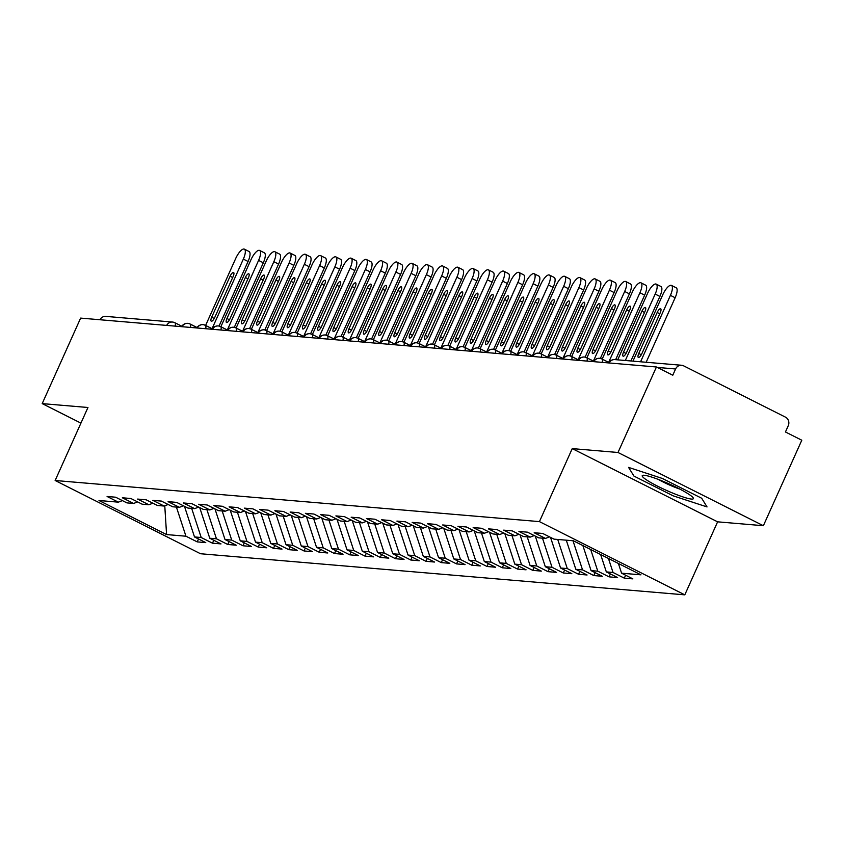 <?xml version="1.0" encoding="UTF-8"?>
<svg xmlns="http://www.w3.org/2000/svg" width="844" height="844" viewBox="0 0 844 844"><rect width="100%" height="100%" fill="white"/><g stroke="black" fill="none" stroke-linecap="round" stroke-linejoin="round"><path stroke-width="1.27" d="M763.366 525.717L617.998 452.489L572.243 448.607L717.611 521.835L763.366 525.717L801.8 440.22L785.447 431.98L788.254 425.724A6.467 6.056 94.9 0 0 785.437 417.126L683.672 365.863A6.467 6.056 94.9 0 0 675.59 368.976L672.784 375.221L656.432 366.982L80.634 318.104L42.2 403.611L80.94 423.118M717.611 521.835L684.8 594.851L200.513 553.738L55.145 480.5L539.432 521.613L684.8 594.851M621.585 573.192L640.955 574.838L573.361 540.782L553.991 539.137L542.724 533.471L534.178 532.743L545.446 538.419L538.736 537.85L527.468 532.174L518.923 531.446L530.19 537.122L523.48 536.552L512.213 530.876L503.668 530.148L514.935 535.824L508.225 535.254L496.958 529.578L488.423 528.861L499.69 534.537L492.97 533.967L481.713 528.291L473.167 527.563L484.435 533.239L477.725 532.669L466.458 526.994L457.912 526.266L469.18 531.942L462.47 531.372L451.202 525.696L442.657 524.968L453.924 530.644L447.214 530.074L435.947 524.398L427.412 523.681L438.669 529.357L431.959 528.787L420.692 523.111L412.157 522.383L423.424 528.059L416.714 527.489L405.447 521.814L396.902 521.086L408.169 526.761L401.459 526.192L390.192 520.516L381.646 519.788L392.914 525.464L386.204 524.894L374.936 519.218L366.391 518.501L377.658 524.177L370.949 523.607L359.681 517.931L351.146 517.203L362.414 522.879L355.693 522.309L344.436 516.633L335.891 515.906L347.158 521.581L340.448 521.012L329.181 515.336L320.636 514.608L331.903 520.284L325.193 519.714L313.926 514.038L305.38 513.321L316.648 518.997L309.938 518.427L298.671 512.751L290.136 512.023L301.392 517.699L294.683 517.129L283.415 511.453L274.88 510.726L286.148 516.401L279.427 515.832L268.17 510.156L259.625 509.428L270.892 515.104L264.183 514.534L252.915 508.858L244.37 508.141L255.637 513.817L248.927 513.247L237.66 507.571L229.114 506.843L240.382 512.519L233.672 511.949L222.405 506.273L213.87 505.545L225.126 511.221L218.417 510.652L207.149 504.976L198.614 504.258L209.882 509.934L203.172 509.365L191.904 503.689L183.359 502.961L194.626 508.637L187.917 508.067L176.649 502.391L168.104 501.663L179.371 507.339L172.661 506.769L161.394 501.093L152.848 500.365L164.116 506.041L157.406 505.472L146.139 499.796L137.604 499.078L148.871 504.754L142.151 504.184L130.894 498.509L122.348 497.781L133.616 503.457L126.906 502.887L115.639 497.211L107.093 496.483L118.36 502.159L98.991 500.513L166.584 534.568L185.954 536.214L197.222 541.89L205.767 542.618L194.5 536.942L201.21 537.512L212.477 543.188L221.022 543.905L209.755 538.229L216.465 538.799L227.732 544.475L236.267 545.203L225.01 539.527L231.72 540.097L242.988 545.773L251.523 546.501L240.255 540.825L246.965 541.394L258.232 547.07L266.778 547.798L255.51 542.122L262.22 542.692L273.488 548.368L282.033 549.085L270.766 543.409L277.476 543.979L288.743 549.655L297.288 550.383L286.021 544.707L292.731 545.277L303.998 550.953L312.533 551.681L301.266 546.005L307.986 546.574L319.243 552.25L327.788 552.978L316.521 547.302L323.231 547.872L334.498 553.548L343.044 554.265L331.776 548.589L338.486 549.159L349.754 554.835L358.299 555.563L347.032 549.887L353.741 550.457L365.009 556.133L373.544 556.861L362.287 551.185L368.997 551.754L380.264 557.43L388.799 558.148L377.532 552.482L384.252 553.052L395.509 558.717L404.054 559.445L392.787 553.769L399.497 554.339L410.764 560.015L419.31 560.743L408.042 555.067L414.752 555.637L426.02 561.313L434.565 562.041L423.298 556.365L430.007 556.934L441.275 562.61L449.81 563.328L438.553 557.652L445.263 558.222L456.53 563.897L465.065 564.625L453.798 558.95L460.507 559.519L471.775 565.195L480.32 565.923L469.053 560.247L475.763 560.817L487.03 566.493L495.576 567.221L484.308 561.545L491.018 562.115L502.286 567.79L510.831 568.508L499.564 562.832L506.273 563.402L517.541 569.078L526.076 569.805L514.808 564.13L521.529 564.699L532.786 570.375L541.331 571.103L530.064 565.427L536.773 565.997L548.041 571.673L556.586 572.401L545.319 566.725L552.029 567.295L563.296 572.971L571.842 573.688L560.574 568.012L567.284 568.582L578.551 574.258L587.086 574.986L575.83 569.31L582.539 569.879L593.807 575.555L602.342 576.283L591.074 570.607L597.784 571.177L609.051 576.853L617.597 577.581L606.33 571.905L613.039 572.475L624.307 578.151L632.852 578.868L621.585 573.192L618.399 563.476M613.039 572.475L608.45 558.464M606.33 571.905L600.643 554.529M597.784 571.177L590.694 549.518M591.074 570.607L582.877 545.583M545.446 538.419L549.476 536.868M582.539 569.879L572.992 540.751M575.83 569.31L566.282 540.181M530.19 537.122L534.22 535.571M567.284 568.582L557.736 539.464M560.574 568.012L550.541 537.406M514.935 535.824L518.965 534.273M552.029 567.295L542.481 538.166M545.319 566.725L535.286 536.109M499.69 534.537L503.71 532.986M536.773 565.997L527.236 536.868M530.064 565.427L520.031 534.811M484.435 533.239L488.454 531.688M521.529 564.699L511.981 535.571M514.808 564.13L504.786 533.524M469.18 531.942L473.21 530.391M506.273 563.402L496.726 534.284M499.564 562.832L489.531 532.226M453.924 530.644L457.954 529.093M491.018 562.115L481.47 532.986M484.308 561.545L474.275 530.929M438.669 529.357L442.699 527.806M475.763 560.817L466.215 531.688M469.053 560.247L459.02 529.642M423.424 528.059L427.444 526.508M460.507 559.519L450.97 530.401M453.798 558.95L443.765 528.344M408.169 526.761L412.199 525.211M445.263 558.222L435.715 529.104M438.553 557.652L428.52 527.046M392.914 525.464L396.944 523.924M430.007 556.934L420.46 527.806M423.298 556.365L413.265 525.749M377.658 524.177L381.688 522.626M414.752 555.637L405.204 526.508M408.042 555.067L398.009 524.462M362.414 522.879L366.433 521.328M399.497 554.339L389.96 525.221M392.787 553.769L382.754 523.164M347.158 521.581L351.178 520.031M384.252 553.052L374.704 523.924M377.532 552.482L367.509 521.866M331.903 520.284L335.933 518.743M368.997 551.754L359.449 522.626M362.287 551.185L352.254 520.569M316.648 518.997L320.678 517.446M353.741 550.457L344.194 521.328M347.032 549.887L336.999 519.282M301.392 517.699L305.422 516.148M338.486 549.159L328.938 520.041M331.776 548.589L321.743 517.984M286.148 516.401L290.167 514.851M323.231 547.872L313.694 518.743M316.521 547.302L306.488 516.686M270.892 515.104L274.922 513.563M307.986 546.574L298.438 517.446M301.266 546.005L291.243 515.389M255.637 513.817L259.667 512.266M292.731 545.277L283.183 516.148M286.021 544.707L275.988 514.101M240.382 512.519L244.412 510.968M277.476 543.979L267.928 514.861M270.766 543.409L260.733 512.804M225.126 511.221L229.157 509.671M262.22 542.692L252.683 513.563M255.51 542.122L245.477 511.506M209.882 509.934L213.901 508.383M246.965 541.394L237.428 512.266M240.255 540.825L230.233 510.209M194.626 508.637L198.656 507.086M231.72 540.097L222.172 510.968M225.01 539.527L214.977 508.921M179.371 507.339L183.401 505.788M216.465 538.799L206.917 509.681M209.755 538.229L199.722 507.624M164.116 506.041L168.146 504.49M201.21 537.512L191.662 508.383M194.5 536.942L184.467 506.326M148.871 504.754L152.891 503.203M99.961 319.739A6.467 6.056 -85.1 0 1 105.785 316.384L172.482 322.049A6.467 6.056 -85.1 0 1 174.571 322.64A6.467 2.152 116.7 0 1 174.845 322.714A6.467 2.152 116.7 0 1 175.141 326.122M185.954 536.214L176.417 507.086M166.584 534.568L164.77 505.799M133.616 503.457L137.635 501.906M617.998 452.489L656.432 366.982M55.145 480.5L87.955 407.494L42.2 403.611M572.243 448.607L539.432 521.613M633.928 476.069L673.164 495.839L707.04 506.927L701.691 498.255L662.445 478.495L628.569 467.397L633.928 476.069L628.569 467.397L662.445 478.495L701.691 498.255L707.04 506.927L673.164 495.839L633.928 476.069M118.36 502.159L122.391 500.608M197.222 541.89L198.54 538.968M197.106 327.546L190.1 324.012A6.467 2.152 116.7 0 0 189.9 323.948A6.467 6.056 94.9 0 0 181.987 326.702M197.095 327.567L190.28 324.138M212.477 543.188L213.785 540.265M227.732 544.475L229.04 541.563M242.988 545.773L244.296 542.861M258.232 547.07L259.551 544.148M273.488 548.368L274.796 545.446M288.743 549.655L290.051 546.743M303.998 550.953L305.306 548.041M319.243 552.25L320.562 549.328M334.498 553.548L335.817 550.626M349.754 554.835L351.062 551.923M365.009 556.133L366.317 553.21M380.264 557.43L381.572 554.508M395.509 558.717L396.828 555.806M410.764 560.015L412.072 557.103M426.02 561.313L427.328 558.39M441.275 562.61L442.583 559.688M456.53 563.897L457.838 560.986M471.775 565.195L473.094 562.283M487.03 566.493L488.338 563.57M502.286 567.79L503.594 564.868M517.541 569.078L518.849 566.166M532.786 570.375L534.104 567.463M548.041 571.673L549.36 568.75M563.296 572.971L564.604 570.048M578.551 574.258L579.86 571.346M593.807 575.555L595.115 572.643M609.051 576.853L610.37 573.931M624.307 578.151L625.615 575.228M212.361 328.833L205.356 325.309A6.467 2.152 116.7 0 0 205.145 325.235A6.467 6.056 94.9 0 0 197.232 327.999M212.34 328.865L205.535 325.425M227.616 330.131L220.611 326.596A6.467 2.152 116.7 0 0 220.4 326.533A6.467 6.056 94.9 0 0 212.488 329.297M227.595 330.162L220.78 326.723M236.035 328.021L242.85 331.449L235.856 327.894A6.467 2.152 116.7 0 0 235.655 327.831A6.467 6.056 94.9 0 0 227.743 330.584M251.29 329.318L258.106 332.747L251.111 329.192A6.467 2.152 116.7 0 0 250.911 329.118A6.467 6.056 94.9 0 0 242.998 331.882M273.372 334.013L266.366 330.489A6.467 2.152 116.7 0 0 266.166 330.415A6.467 6.056 94.9 0 0 258.253 333.18M273.361 334.045L266.546 330.605M288.627 335.311L281.622 331.776A6.467 2.152 116.7 0 0 281.411 331.713A6.467 6.056 94.9 0 0 273.498 334.477M288.606 335.342L281.791 331.903M303.882 336.608L296.877 333.074A6.467 2.152 116.7 0 0 296.666 333.011A6.467 6.056 94.9 0 0 288.753 335.764M303.861 336.629L297.046 333.201M312.301 334.498L319.116 337.927L312.122 334.372A6.467 2.152 116.7 0 0 311.921 334.298A6.467 6.056 94.9 0 0 304.009 337.062M334.382 339.193L327.377 335.669A6.467 2.152 116.7 0 0 327.177 335.596A6.467 6.056 94.9 0 0 319.264 338.36M334.372 339.225L327.556 335.785M342.812 337.083L349.627 340.512L342.632 336.956A6.467 2.152 116.7 0 0 342.432 336.893A6.467 6.056 94.9 0 0 334.509 339.657M364.893 341.788L357.888 338.254A6.467 2.152 116.7 0 0 357.677 338.191A6.467 6.056 94.9 0 0 349.764 340.944M364.872 341.809L358.056 338.381M380.148 343.075L373.132 339.552A6.467 2.152 116.7 0 0 372.932 339.478A6.467 6.056 94.9 0 0 365.019 342.242M380.127 343.107L373.312 339.678M395.403 344.373L388.388 340.849A6.467 2.152 116.7 0 0 388.187 340.776A6.467 6.056 94.9 0 0 380.275 343.54M395.382 344.405L388.567 340.965M403.822 342.263L410.638 345.692L403.643 342.137A6.467 2.152 116.7 0 0 403.443 342.073A6.467 6.056 94.9 0 0 395.53 344.827M419.078 343.561L425.882 346.989L418.898 343.434A6.467 2.152 116.7 0 0 418.687 343.371A6.467 6.056 94.9 0 0 410.775 346.124M441.159 348.255L434.154 344.732A6.467 2.152 116.7 0 0 433.943 344.658A6.467 6.056 94.9 0 0 426.03 347.422M441.138 348.287L434.322 344.858M449.578 346.146L456.393 349.585L449.398 346.019A6.467 2.152 116.7 0 0 449.198 345.956A6.467 6.056 94.9 0 0 441.285 348.72M471.659 350.851L464.654 347.317A6.467 2.152 116.7 0 0 464.453 347.253A6.467 6.056 94.9 0 0 456.541 350.007M471.648 350.872L464.833 347.443M486.914 352.148L479.909 348.614A6.467 2.152 116.7 0 0 479.708 348.551A6.467 6.056 94.9 0 0 471.785 351.304M486.904 352.17L480.088 348.741M502.169 353.436L495.164 349.912A6.467 2.152 116.7 0 0 494.953 349.838A6.467 6.056 94.9 0 0 487.041 352.602M502.148 353.467L495.333 350.028M510.588 351.326L517.404 354.765L510.42 351.199A6.467 2.152 116.7 0 0 510.209 351.136A6.467 6.056 94.9 0 0 502.296 353.9M532.68 356.031L525.664 352.497A6.467 2.152 116.7 0 0 525.464 352.433A6.467 6.056 94.9 0 0 517.551 355.187M532.659 356.052L525.844 352.623M541.099 353.921L547.914 357.35L540.92 353.794A6.467 2.152 116.7 0 0 540.719 353.731A6.467 6.056 94.9 0 0 532.807 356.484M563.18 358.616L556.175 355.092A6.467 2.152 116.7 0 0 555.964 355.018A6.467 6.056 94.9 0 0 548.051 357.782M563.159 358.647L556.354 355.208M578.435 359.913L571.43 356.379A6.467 2.152 116.7 0 0 571.219 356.316A6.467 6.056 94.9 0 0 563.307 359.08M578.414 359.945L571.599 356.506M593.691 361.211L586.675 357.677A6.467 2.152 116.7 0 0 586.474 357.613A6.467 6.056 94.9 0 0 578.562 360.367M593.67 361.232L586.854 357.803M608.935 362.498L601.93 358.974A6.467 2.152 116.7 0 0 601.73 358.9A6.467 6.056 94.9 0 0 593.817 361.665M608.925 362.53L602.11 359.101M248.062 261.482L243.336 259.108A10.782 3.587 -63.3 0 0 244.38 249.149L249.107 251.533A10.782 3.587 116.7 0 1 248.062 261.482L219.05 326.048M244.38 249.149A10.782 3.587 -63.3 0 0 235.719 258.454L205.609 325.436M243.336 259.108L212.066 328.685M233.155 276.484L214.735 317.481A4.315 1.435 116.7 0 1 211.264 321.205A4.315 1.435 116.7 0 1 211.686 317.217L230.106 276.22A4.315 1.435 116.7 0 1 233.577 272.496A4.315 1.435 116.7 0 1 233.155 276.484M263.317 262.779L258.591 260.395A10.782 3.587 -63.3 0 0 259.635 250.446L264.362 252.82A10.782 3.587 116.7 0 1 263.317 262.779L234.305 327.345M259.635 250.446A10.782 3.587 -63.3 0 0 250.963 259.752L220.864 326.733M258.591 260.395L227.321 329.983M248.41 277.771L229.979 318.768A4.315 1.435 116.7 0 1 226.519 322.492A4.315 1.435 116.7 0 1 226.93 318.515L245.361 277.518A4.315 1.435 116.7 0 1 248.822 273.794A4.315 1.435 116.7 0 1 248.41 277.771M278.573 264.077L273.846 261.693A10.782 3.587 -63.3 0 0 274.891 251.744L279.607 254.118A10.782 3.587 116.7 0 1 278.573 264.077L249.55 328.643M274.891 251.744A10.782 3.587 -63.3 0 0 266.219 261.049L236.12 328.021M273.846 261.693L242.576 331.281M263.666 279.069L245.235 320.066A4.315 1.435 116.7 0 1 241.774 323.79A4.315 1.435 116.7 0 1 242.186 319.813L260.617 278.815A4.315 1.435 116.7 0 1 264.077 275.091A4.315 1.435 116.7 0 1 263.666 279.069M293.828 265.375L289.102 262.99A10.782 3.587 -63.3 0 0 290.136 253.031L294.862 255.415A10.782 3.587 116.7 0 1 293.828 265.375L264.805 329.941M290.136 253.031A10.782 3.587 -63.3 0 0 281.474 262.347L251.375 329.318M289.102 262.99L257.831 332.568M278.91 280.366L260.49 321.364A4.315 1.435 116.7 0 1 257.019 325.088A4.315 1.435 116.7 0 1 257.441 321.1L275.861 280.102A4.315 1.435 116.7 0 1 279.332 276.378A4.315 1.435 116.7 0 1 278.91 280.366M309.073 266.662L304.357 264.288A10.782 3.587 -63.3 0 0 305.391 254.329L310.117 256.713A10.782 3.587 116.7 0 1 309.073 266.662L280.06 331.228M305.391 254.329A10.782 3.587 -63.3 0 0 296.729 263.634L266.62 330.616M304.357 264.288L273.076 333.865M294.166 281.664L275.745 322.661A4.315 1.435 116.7 0 1 272.274 326.385A4.315 1.435 116.7 0 1 272.696 322.397L291.117 281.4A4.315 1.435 116.7 0 1 294.588 277.676A4.315 1.435 116.7 0 1 294.166 281.664M644.183 475.267A28.042 3.503 -155.8 0 0 643.149 475.246A28.042 3.503 -155.8 0 0 659.354 487.051A28.042 3.503 -155.8 0 0 691.426 499.068A28.042 3.503 -155.8 0 0 693.082 497.686A28.042 3.503 -155.8 0 0 670.79 484.678A28.042 3.503 -155.8 0 0 644.183 475.267M658.362 479.445A19.201 2.395 -155.8 0 0 679.853 489.098M324.328 267.959L319.602 265.575A10.782 3.587 -63.3 0 0 320.646 255.626L325.373 258A10.782 3.587 116.7 0 1 324.328 267.959L295.316 332.525M320.646 255.626A10.782 3.587 -63.3 0 0 311.974 264.932L281.875 331.914M319.602 265.575L288.332 335.163M309.421 282.951L291.001 323.948A4.315 1.435 116.7 0 1 287.53 327.672A4.315 1.435 116.7 0 1 287.941 323.695L306.372 282.698A4.315 1.435 116.7 0 1 309.832 278.974A4.315 1.435 116.7 0 1 309.421 282.951M339.583 269.257L334.857 266.873A10.782 3.587 -63.3 0 0 335.901 256.914L340.617 259.298A10.782 3.587 116.7 0 1 339.583 269.257L310.571 333.823M335.901 256.914A10.782 3.587 -63.3 0 0 327.229 266.229L297.13 333.201M334.857 266.873L303.587 336.461M324.676 284.249L306.245 325.246A4.315 1.435 116.7 0 1 302.785 328.97A4.315 1.435 116.7 0 1 303.196 324.993L321.627 283.995A4.315 1.435 116.7 0 1 325.088 280.271A4.315 1.435 116.7 0 1 324.676 284.249M354.839 270.555L350.112 268.17A10.782 3.587 -63.3 0 0 351.146 258.211L355.873 260.596A10.782 3.587 116.7 0 1 354.839 270.555L325.816 335.121M351.146 258.211A10.782 3.587 -63.3 0 0 342.485 267.527L312.385 334.498M350.112 268.17L318.842 337.748M339.932 285.546L321.501 326.544A4.315 1.435 116.7 0 1 318.04 330.268A4.315 1.435 116.7 0 1 318.452 326.28L336.872 285.283A4.315 1.435 116.7 0 1 340.343 281.558A4.315 1.435 116.7 0 1 339.932 285.546M370.094 271.842L365.368 269.468A10.782 3.587 -63.3 0 0 366.401 259.509L371.128 261.893A10.782 3.587 116.7 0 1 370.094 271.842L341.071 336.408M366.401 259.509A10.782 3.587 -63.3 0 0 357.74 268.814L327.641 335.796M365.368 269.468L334.097 339.045M355.176 286.844L336.756 327.841A4.315 1.435 116.7 0 1 333.285 331.565A4.315 1.435 116.7 0 1 333.707 327.577L352.127 286.58A4.315 1.435 116.7 0 1 355.598 282.856A4.315 1.435 116.7 0 1 355.176 286.844M385.339 273.139L380.612 270.755A10.782 3.587 -63.3 0 0 381.657 260.807L386.383 263.18A10.782 3.587 116.7 0 1 385.339 273.139L356.326 337.706M381.657 260.807A10.782 3.587 -63.3 0 0 372.995 270.112L342.886 337.094M380.612 270.755L349.342 340.343M370.432 288.131L352.011 329.128A4.315 1.435 116.7 0 1 348.54 332.852A4.315 1.435 116.7 0 1 348.962 328.875L367.383 287.878A4.315 1.435 116.7 0 1 370.854 284.154A4.315 1.435 116.7 0 1 370.432 288.131M400.594 274.437L395.868 272.053A10.782 3.587 -63.3 0 0 396.912 262.094L401.638 264.478A10.782 3.587 116.7 0 1 400.594 274.437L371.582 339.003M396.912 262.094A10.782 3.587 -63.3 0 0 388.24 271.409L358.141 338.381M395.868 272.053L364.597 341.641M385.687 289.429L367.267 330.426A4.315 1.435 116.7 0 1 363.796 334.15A4.315 1.435 116.7 0 1 364.207 330.173L382.638 289.175A4.315 1.435 116.7 0 1 386.098 285.451A4.315 1.435 116.7 0 1 385.687 289.429M415.849 275.724L411.123 273.351A10.782 3.587 -63.3 0 0 412.167 263.391L416.883 265.776A10.782 3.587 116.7 0 1 415.849 275.724L386.826 340.29M412.167 263.391A10.782 3.587 -63.3 0 0 403.495 272.707L373.396 339.678M411.123 273.351L379.853 342.928M400.942 290.726L382.511 331.724A4.315 1.435 116.7 0 1 379.051 335.448A4.315 1.435 116.7 0 1 379.462 331.46L397.893 290.463A4.315 1.435 116.7 0 1 401.354 286.738A4.315 1.435 116.7 0 1 400.942 290.726M431.105 277.022L426.378 274.648A10.782 3.587 -63.3 0 0 427.412 264.689L432.139 267.063A10.782 3.587 116.7 0 1 431.105 277.022L402.082 341.588M427.412 264.689A10.782 3.587 -63.3 0 0 418.751 273.994L388.651 340.976M426.378 274.648L395.108 344.225M416.187 292.024L397.767 333.021A4.315 1.435 116.7 0 1 394.306 336.745A4.315 1.435 116.7 0 1 394.718 332.758L413.138 291.76A4.315 1.435 116.7 0 1 416.609 288.036A4.315 1.435 116.7 0 1 416.187 292.024M446.349 278.32L441.634 275.935A10.782 3.587 -63.3 0 0 442.667 265.987L447.394 268.36A10.782 3.587 116.7 0 1 446.349 278.32L417.337 342.886M442.667 265.987A10.782 3.587 -63.3 0 0 434.006 275.292L403.907 342.274M441.634 275.935L410.353 345.523M431.442 293.311L413.022 334.308A4.315 1.435 116.7 0 1 409.551 338.033A4.315 1.435 116.7 0 1 409.973 334.055L428.393 293.058A4.315 1.435 116.7 0 1 431.864 289.334A4.315 1.435 116.7 0 1 431.442 293.311M461.605 279.617L456.878 277.233A10.782 3.587 -63.3 0 0 457.923 267.274L462.649 269.658A10.782 3.587 116.7 0 1 461.605 279.617L432.592 344.183M457.923 267.274A10.782 3.587 -63.3 0 0 449.251 276.589L419.151 343.561M456.878 277.233L425.608 346.821M446.698 294.609L428.277 335.606A4.315 1.435 116.7 0 1 424.806 339.33A4.315 1.435 116.7 0 1 425.218 335.342L443.649 294.356A4.315 1.435 116.7 0 1 447.109 290.631A4.315 1.435 116.7 0 1 446.698 294.609M476.86 280.904L472.134 278.531A10.782 3.587 -63.3 0 0 473.178 268.571L477.904 270.956A10.782 3.587 116.7 0 1 476.86 280.904L447.847 345.47M473.178 268.571A10.782 3.587 -63.3 0 0 464.506 277.876L434.407 344.858M472.134 278.531L440.863 348.108M461.953 295.906L443.522 336.904A4.315 1.435 116.7 0 1 440.062 340.628A4.315 1.435 116.7 0 1 440.473 336.64L458.904 295.643A4.315 1.435 116.7 0 1 462.364 291.918A4.315 1.435 116.7 0 1 461.953 295.906M492.115 282.202L487.389 279.828A10.782 3.587 -63.3 0 0 488.423 269.869L493.149 272.243A10.782 3.587 116.7 0 1 492.115 282.202L463.092 346.768M488.423 269.869A10.782 3.587 -63.3 0 0 479.761 279.174L449.662 346.156M487.389 279.828L456.119 349.405M477.208 297.204L458.777 338.201A4.315 1.435 116.7 0 1 455.317 341.915A4.315 1.435 116.7 0 1 455.728 337.938L474.149 296.94A4.315 1.435 116.7 0 1 477.62 293.216A4.315 1.435 116.7 0 1 477.208 297.204M507.371 283.5L502.644 281.115A10.782 3.587 -63.3 0 0 503.678 271.167L508.404 273.54A10.782 3.587 116.7 0 1 507.371 283.5L478.348 348.066M503.678 271.167A10.782 3.587 -63.3 0 0 495.017 280.472L464.917 347.454M502.644 281.115L471.374 350.703M492.453 298.491L474.033 339.488A4.315 1.435 116.7 0 1 470.562 343.213A4.315 1.435 116.7 0 1 470.984 339.235L489.404 298.238A4.315 1.435 116.7 0 1 492.875 294.514A4.315 1.435 116.7 0 1 492.453 298.491M522.615 284.797L517.899 282.413A10.782 3.587 -63.3 0 0 518.933 272.454L523.66 274.838A10.782 3.587 116.7 0 1 522.615 284.797L493.603 349.363M518.933 272.454A10.782 3.587 -63.3 0 0 510.272 281.769L480.162 348.741M517.899 282.413L486.619 352.001M507.708 299.789L489.288 340.786A4.315 1.435 116.7 0 1 485.817 344.51A4.315 1.435 116.7 0 1 486.239 340.522L504.659 299.536A4.315 1.435 116.7 0 1 508.13 295.811A4.315 1.435 116.7 0 1 507.708 299.789M537.871 286.084L533.144 283.711A10.782 3.587 -63.3 0 0 534.189 273.751L538.915 276.136A10.782 3.587 116.7 0 1 537.871 286.084L508.858 350.65M534.189 273.751A10.782 3.587 -63.3 0 0 525.517 283.056L495.417 350.038M533.144 283.711L501.874 353.288M522.963 301.086L504.543 342.084A4.315 1.435 116.7 0 1 501.072 345.808A4.315 1.435 116.7 0 1 501.484 341.82L519.915 300.823A4.315 1.435 116.7 0 1 523.375 297.099A4.315 1.435 116.7 0 1 522.963 301.086M553.126 287.382L548.4 285.008A10.782 3.587 -63.3 0 0 549.444 275.049L554.16 277.423A10.782 3.587 116.7 0 1 553.126 287.382L524.103 351.948M549.444 275.049A10.782 3.587 -63.3 0 0 540.772 284.354L510.673 351.336M548.4 285.008L517.129 354.586M538.219 302.384L519.788 343.371A4.315 1.435 116.7 0 1 516.328 347.095A4.315 1.435 116.7 0 1 516.739 343.118L535.17 302.12A4.315 1.435 116.7 0 1 538.63 298.396A4.315 1.435 116.7 0 1 538.219 302.384M568.381 288.68L563.655 286.295A10.782 3.587 -63.3 0 0 564.689 276.347L569.415 278.72A10.782 3.587 116.7 0 1 568.381 288.68L539.358 353.246M564.689 276.347A10.782 3.587 -63.3 0 0 556.027 285.652L525.928 352.634M563.655 286.295L532.385 355.883M553.474 303.671L535.043 344.668A4.315 1.435 116.7 0 1 531.583 348.393A4.315 1.435 116.7 0 1 531.994 344.415L550.415 303.418A4.315 1.435 116.7 0 1 553.886 299.694A4.315 1.435 116.7 0 1 553.474 303.671M583.626 289.977L578.91 287.593A10.782 3.587 -63.3 0 0 579.944 277.634L584.67 280.018A10.782 3.587 116.7 0 1 583.626 289.977L554.614 354.543M579.944 277.634A10.782 3.587 -63.3 0 0 571.282 286.949L541.183 353.921M578.91 287.593L547.64 357.181M568.719 304.969L550.299 345.966A4.315 1.435 116.7 0 1 546.828 349.69A4.315 1.435 116.7 0 1 547.25 345.702L565.67 304.705A4.315 1.435 116.7 0 1 569.141 300.991A4.315 1.435 116.7 0 1 568.719 304.969M598.881 291.264L594.155 288.891A10.782 3.587 -63.3 0 0 595.199 278.931L599.926 281.316A10.782 3.587 116.7 0 1 598.881 291.264L569.869 355.83M595.199 278.931A10.782 3.587 -63.3 0 0 586.538 288.237L556.428 355.218M594.155 288.891L562.885 358.468M583.974 306.267L565.554 347.264A4.315 1.435 116.7 0 1 562.083 350.988A4.315 1.435 116.7 0 1 562.505 347L580.925 306.003A4.315 1.435 116.7 0 1 584.386 302.279A4.315 1.435 116.7 0 1 583.974 306.267M614.137 292.562L609.41 290.178A10.782 3.587 -63.3 0 0 610.455 280.229L615.181 282.603A10.782 3.587 116.7 0 1 614.137 292.562L585.124 357.128M610.455 280.229A10.782 3.587 -63.3 0 0 601.783 289.534L571.683 356.516M609.41 290.178L578.14 359.766M599.229 307.554L580.799 348.551A4.315 1.435 116.7 0 1 577.338 352.275A4.315 1.435 116.7 0 1 577.75 348.298L596.18 307.3A4.315 1.435 116.7 0 1 599.641 303.576A4.315 1.435 116.7 0 1 599.229 307.554M629.392 293.86L624.665 291.475A10.782 3.587 -63.3 0 0 625.71 281.516L630.426 283.901A10.782 3.587 116.7 0 1 629.392 293.86L600.369 358.426M625.71 281.516A10.782 3.587 -63.3 0 0 617.038 290.832L586.939 357.803M624.665 291.475L593.395 361.063M614.485 308.851L596.054 349.849A4.315 1.435 116.7 0 1 592.594 353.573A4.315 1.435 116.7 0 1 593.005 349.595L611.436 308.598A4.315 1.435 116.7 0 1 614.896 304.874A4.315 1.435 116.7 0 1 614.485 308.851M644.647 295.157L639.921 292.773A10.782 3.587 -63.3 0 0 640.955 282.814L645.681 285.198A10.782 3.587 116.7 0 1 644.647 295.157L615.645 359.671M640.955 282.814A10.782 3.587 -63.3 0 0 632.293 292.129L602.194 359.101M639.921 292.773L608.651 362.35M629.729 310.149L611.309 351.146A4.315 1.435 116.7 0 1 607.838 354.87A4.315 1.435 116.7 0 1 608.26 350.882L626.681 309.885A4.315 1.435 116.7 0 1 630.151 306.161A4.315 1.435 116.7 0 1 629.729 310.149M659.892 296.444L655.176 294.071A10.782 3.587 -63.3 0 0 656.21 284.111L660.936 286.496A10.782 3.587 116.7 0 1 659.892 296.444L630.901 360.968M656.21 284.111A10.782 3.587 -63.3 0 0 647.548 293.417L617.692 359.85M655.176 294.071L625.32 360.493M644.985 311.447L626.564 352.444A4.315 1.435 116.7 0 1 623.094 356.168A4.315 1.435 116.7 0 1 623.516 352.18L641.936 311.183A4.315 1.435 116.7 0 1 645.407 307.459A4.315 1.435 116.7 0 1 644.985 311.447M675.147 297.742L670.421 295.358A10.782 3.587 -63.3 0 0 671.465 285.409L676.192 287.783A10.782 3.587 116.7 0 1 675.147 297.742L646.156 362.266M671.465 285.409A10.782 3.587 -63.3 0 0 662.793 294.714L632.947 361.137M670.421 295.358L640.575 361.791M660.24 312.734L641.82 353.731A4.315 1.435 116.7 0 1 638.349 357.455A4.315 1.435 116.7 0 1 638.76 353.478L657.191 312.48A4.315 1.435 116.7 0 1 660.652 308.756A4.315 1.435 116.7 0 1 660.24 312.734M166.658 325.404A6.467 6.056 -85.1 0 1 172.482 322.049A6.467 6.467 0 0 1 174.845 322.714L181.85 326.248M675.59 368.976L657.297 367.425M681.593 365.273L614.896 359.607A6.467 6.056 94.9 0 0 609.062 362.962M188.339 323.421L190.1 324.012A6.467 2.152 116.7 0 1 190.396 327.419M203.594 324.718L205.356 325.309A6.467 2.152 116.7 0 1 205.651 328.717M218.849 326.016L220.611 326.596A6.467 2.152 116.7 0 1 220.896 330.004M234.094 327.303L235.856 327.894A6.467 2.152 116.7 0 1 236.151 331.302M249.349 328.601L251.111 329.192A6.467 2.152 116.7 0 1 251.406 332.599M264.605 329.898L266.366 330.489A6.467 2.152 116.7 0 1 266.662 333.897M279.86 331.196L281.622 331.776A6.467 2.152 116.7 0 1 281.917 335.184M295.115 332.483L296.877 333.074A6.467 2.152 116.7 0 1 297.162 336.482M310.36 333.781L312.122 334.372A6.467 2.152 116.7 0 1 312.417 337.779M325.615 335.079L327.377 335.669A6.467 2.152 116.7 0 1 327.672 339.066M340.87 336.366L342.632 336.956A6.467 2.152 116.7 0 1 342.928 340.364M356.126 337.663L357.888 338.254A6.467 2.152 116.7 0 1 358.183 341.662M371.381 338.961L373.132 339.552A6.467 2.152 116.7 0 1 373.428 342.959M386.626 340.259L388.388 340.849A6.467 2.152 116.7 0 1 388.683 344.246M401.881 341.546L403.643 342.137A6.467 2.152 116.7 0 1 403.938 345.544M417.136 342.843L418.898 343.434A6.467 2.152 116.7 0 1 419.194 346.842M432.392 344.141L434.154 344.732A6.467 2.152 116.7 0 1 434.438 348.139M447.637 345.439L449.398 346.019A6.467 2.152 116.7 0 1 449.694 349.427M462.892 346.726L464.654 347.317A6.467 2.152 116.7 0 1 464.949 350.724M478.147 348.023L479.909 348.614A6.467 2.152 116.7 0 1 480.204 352.022M493.402 349.321L495.164 349.912A6.467 2.152 116.7 0 1 495.46 353.319M508.658 350.619L510.42 351.199A6.467 2.152 116.7 0 1 510.704 354.607M523.902 351.906L525.664 352.497A6.467 2.152 116.7 0 1 525.96 355.904M539.158 353.203L540.92 353.794A6.467 2.152 116.7 0 1 541.215 357.202M554.413 354.501L556.175 355.092A6.467 2.152 116.7 0 1 556.47 358.5M569.668 355.799L571.43 356.379A6.467 2.152 116.7 0 1 571.715 359.787M584.913 357.086L586.675 357.677A6.467 2.152 116.7 0 1 586.97 361.084M600.168 358.383L601.93 358.974A6.467 2.152 116.7 0 1 602.226 362.382M211.686 317.217L214.218 318.494M230.106 276.22L232.691 277.528M226.93 318.515L229.473 319.792M245.361 277.518L247.946 278.815M242.186 319.813L244.728 321.089M260.617 278.815L263.191 280.113M257.441 321.1L259.973 322.387M275.861 280.102L278.446 281.411M272.696 322.397L275.228 323.674M291.117 281.4L293.701 282.698M287.941 323.695L290.484 324.972M306.372 282.698L308.957 283.995M303.196 324.993L305.739 326.269M321.627 283.995L324.202 285.293M318.452 326.28L320.984 327.556M336.872 285.283L339.457 286.591M333.707 327.577L336.239 328.854M352.127 286.58L354.712 287.878M348.962 328.875L351.494 330.152M367.383 287.878L369.967 289.175M364.207 330.173L366.75 331.449M382.638 289.175L385.223 290.473M379.462 331.46L382.005 332.736M397.893 290.463L400.467 291.771M394.718 332.758L397.25 334.034M413.138 291.76L415.723 293.058M409.973 334.055L412.505 335.332M428.393 293.058L430.978 294.356M425.218 335.342L427.76 336.629M443.649 294.356L446.233 295.653M440.473 336.64L443.016 337.916M458.904 295.643L461.478 296.951M455.728 337.938L458.271 339.214M474.149 296.94L476.733 298.238M470.984 339.235L473.516 340.512M489.404 298.238L491.989 299.536M486.239 340.522L488.771 341.809M504.659 299.536L507.244 300.833M501.484 341.82L504.026 343.097M519.915 300.823L522.499 302.131M516.739 343.118L519.282 344.394M535.17 302.12L537.744 303.418M531.994 344.415L534.526 345.692M550.415 303.418L552.999 304.716M547.25 345.702L549.782 346.989M565.67 304.705L568.255 306.013M562.505 347L565.037 348.277M580.925 306.003L583.51 307.311M577.75 348.298L580.292 349.574M596.18 307.3L598.755 308.598M593.005 349.595L595.548 350.872M611.436 308.598L614.01 309.896M608.26 350.882L610.792 352.17M626.681 309.885L629.265 311.193M623.516 352.18L626.048 353.457M641.936 311.183L644.521 312.48M638.76 353.478L641.303 354.754M657.191 312.48L659.776 313.778M187.811 323.347A6.467 6.467 0 0 0 181.597 326.67M203.066 324.645A6.467 6.467 0 0 0 196.852 327.968M218.322 325.942A6.467 6.467 0 0 0 212.108 329.266M233.566 327.24A6.467 6.467 0 0 0 227.363 330.553M248.822 328.527A6.467 6.467 0 0 0 242.608 331.85M264.077 329.825A6.467 6.467 0 0 0 257.863 333.148M279.332 331.122A6.467 6.467 0 0 0 273.118 334.435M294.588 332.42A6.467 6.467 0 0 0 288.374 335.733M309.832 333.707A6.467 6.467 0 0 0 303.629 337.03M325.088 335.005A6.467 6.467 0 0 0 318.874 338.328M340.343 336.302A6.467 6.467 0 0 0 334.129 339.615M355.598 337.6A6.467 6.467 0 0 0 349.384 340.913M370.843 338.887A6.467 6.467 0 0 0 364.64 342.21M386.098 340.185A6.467 6.467 0 0 0 379.884 343.508M401.354 341.482A6.467 6.467 0 0 0 395.14 344.795M416.609 342.78A6.467 6.467 0 0 0 410.395 346.093M431.864 344.067A6.467 6.467 0 0 0 425.65 347.39M447.109 345.365A6.467 6.467 0 0 0 440.906 348.688M462.364 346.662A6.467 6.467 0 0 0 456.15 349.975M477.62 347.95A6.467 6.467 0 0 0 471.406 351.273M492.875 349.247A6.467 6.467 0 0 0 486.661 352.57M508.13 350.545A6.467 6.467 0 0 0 501.916 353.868M523.375 351.842A6.467 6.467 0 0 0 517.161 355.155M538.63 353.13A6.467 6.467 0 0 0 532.416 356.453M553.886 354.427A6.467 6.467 0 0 0 547.672 357.75M569.141 355.725A6.467 6.467 0 0 0 562.927 359.048M584.386 357.023A6.467 6.467 0 0 0 578.182 360.335M599.641 358.31A6.467 6.467 0 0 0 593.427 361.633M614.896 359.607A6.467 6.467 0 0 0 608.682 362.931"/></g></svg>
